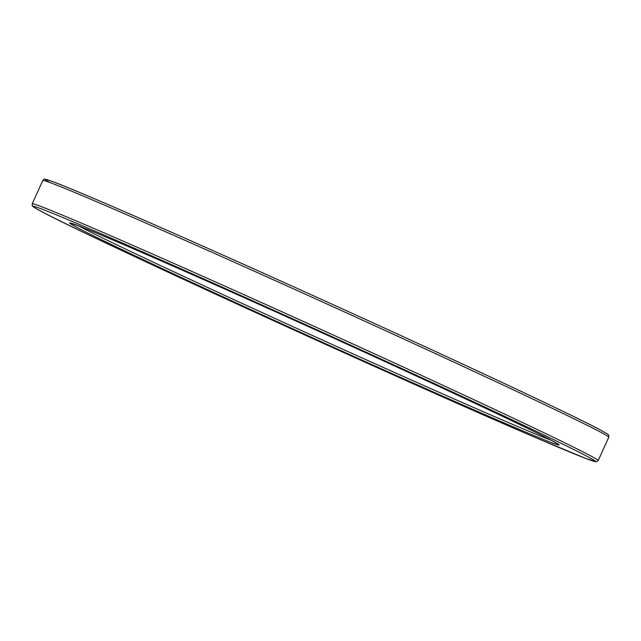 <?xml version="1.0" encoding="UTF-8"?>
<svg xmlns="http://www.w3.org/2000/svg" width="641" height="641" viewBox="0 0 641 641"><rect width="100%" height="100%" fill="white"/><g stroke="black" fill="none" stroke-linecap="round" stroke-linejoin="round"><path stroke-width="0.96" d="M598.197 460.55A310.741 4.88 -155.6 0 0 590.273 455.663A310.741 4.88 -155.6 0 0 282.721 312.119A310.741 4.88 -155.6 0 0 32.218 203.806L32.266 205.625C34.029 206.763 28.268 204.175 40.952 211.226C82.889 234.438 403.702 381.259 534.698 437.194L586.09 458.563L596.33 461.776L598.197 460.55L608.79 437.194A310.741 4.88 24.4 0 0 600.873 432.306A310.741 4.88 24.4 0 0 293.314 288.77A310.741 4.88 24.4 0 0 42.811 180.458L32.218 203.806M41.064 211.282A308.77 4.848 -155.6 0 0 380.474 369.12A308.77 4.848 -155.6 0 0 587.717 456.672A308.77 4.848 -155.6 0 0 248.307 298.834A308.77 4.848 -155.6 0 0 41.064 211.282M76.864 227.347C47.29 211.802 111.366 238.46 219.454 286.655C351.532 345.403 522.303 424.478 551.909 440.599C581.491 456.144 517.415 429.494 409.327 381.291C277.241 322.543 106.478 243.476 76.864 227.347M78.234 225.696A266.352 4.183 -155.6 0 0 79.428 226.337A266.352 4.183 -155.6 0 0 316.149 337.198A266.352 4.183 -155.6 0 0 551.412 440.343M599.936 429.726A308.77 4.848 -155.6 0 0 268.154 275.31A308.77 4.848 -155.6 0 0 50.038 182.565M42.811 180.458C45.006 179.736 41.2 177.781 49.806 180.554C71.359 187.813 197.083 242.883 330.508 303.473C455.583 360.186 572.597 415.015 600.048 429.782C612.459 436.769 606.61 433.693 608.742 435.383L608.79 437.194M558.031 444.165L551.797 440.543C522.086 424.35 347.694 343.632 215.304 284.812C150.483 255.991 106.246 236.85 82.577 227.395L70.991 223.236"/></g></svg>
